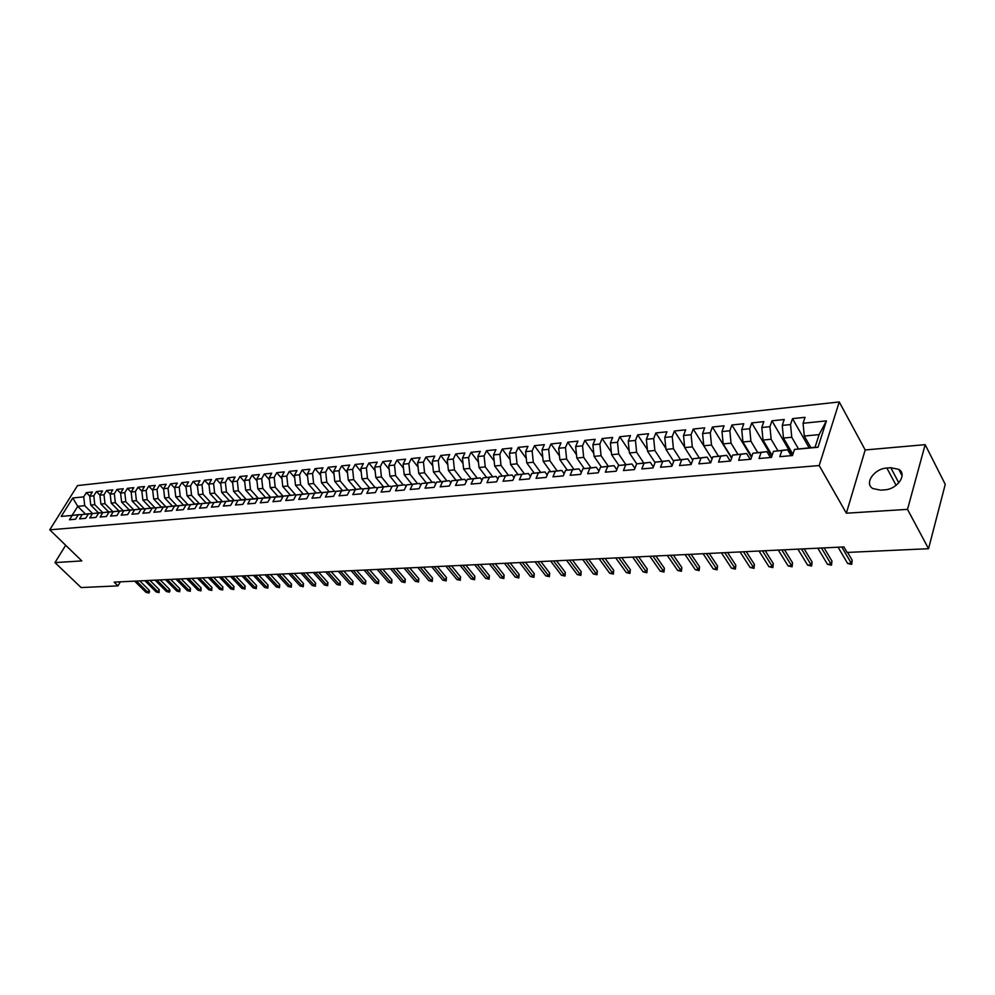 <?xml version="1.0" encoding="UTF-8"?>
<svg xmlns="http://www.w3.org/2000/svg" width="995" height="995" viewBox="0 0 995 995"><rect width="100%" height="100%" fill="white"/><g stroke="black" fill="none" stroke-linecap="round" stroke-linejoin="round"><path stroke-width="1.49" d="M839.245 401.955L77.523 485.572L49.75 529.825L819.183 465.548L839.245 401.955L865.19 449.964L846.347 513.196L907.515 509.365L925.163 444.653L865.19 449.964M925.163 444.653L945.25 484.354L928.546 548.705L907.515 509.365M106.627 490.498L110.184 494.142L112.808 489.851L106.627 490.498L104.002 494.789L99.898 495.212L102.535 490.933L96.428 491.567L93.791 495.833L89.749 496.244L92.386 491.99L86.354 492.624L89.824 496.132M118.902 510.945L111.204 503.097L110.184 494.154L114.325 493.731L116.962 489.416L120.606 493.172M826.41 420.885L818.002 447.277L794.483 449.429L815.054 447.24L819.096 434.616L826.41 420.885L803.064 423.273L805.017 417.328L792.505 418.634L790.54 424.554L782.257 425.4L784.234 419.504L771.946 420.798L769.943 426.668L761.797 427.502L763.824 421.644L751.747 422.912L749.708 428.733L741.71 429.554L743.775 423.746L731.91 424.989L729.832 430.773L721.972 431.569L724.061 425.81L712.408 427.029L710.293 432.763L702.582 433.559L704.696 427.838L693.241 429.044L691.102 434.728L683.515 435.499L685.667 429.84L674.399 431.009L672.234 436.656L664.772 437.427L666.948 431.793L655.879 432.949L653.678 438.559L646.352 439.305L648.553 433.721L637.658 434.865L635.444 440.424L628.231 441.158L630.457 435.623L619.748 436.743L617.509 442.253L610.42 442.986L612.671 437.477L602.137 438.584L599.873 444.056L592.896 444.777L595.172 439.317L584.811 440.399L582.523 445.835L575.657 446.544L577.958 441.121L567.759 442.19L565.458 447.588L558.705 448.272L561.018 442.887L550.981 443.944L548.655 449.305L542.014 449.976L544.352 444.641L534.477 445.673L532.138 450.996L525.596 451.655L527.947 446.357L518.233 447.377L515.87 452.65L509.44 453.31L511.803 448.048L502.251 449.056L499.863 454.292L493.532 454.939L495.92 449.715L486.505 450.698L484.105 455.909L477.874 456.543L480.274 451.357L471.008 452.327L468.595 457.489L462.451 458.123L464.876 452.961L455.747 453.919L453.31 459.056L447.265 459.678L449.703 454.553L440.71 455.499L438.273 460.598L432.315 461.207L434.765 456.12L425.91 457.053L423.46 462.103L417.589 462.712L420.052 457.663L411.333 458.571L408.858 463.595L403.087 464.192L405.562 459.18L396.968 460.076L394.493 465.075L388.796 465.66L391.284 460.673L382.826 461.568L380.326 466.518L374.717 467.09L377.217 462.153L368.871 463.023L366.371 467.948L360.849 468.508L363.362 463.608L355.14 464.466L352.616 469.354L347.18 469.914L349.693 465.038L341.596 465.884L339.071 470.747L333.698 471.294L336.235 466.444L328.25 467.277L325.713 472.103L320.415 472.65L322.965 467.837L315.092 468.657L312.542 473.458L307.331 473.993L309.88 469.205L302.119 470.013L299.557 474.789L294.421 475.312L296.983 470.56L289.321 471.356L286.759 476.095L281.697 476.605L284.259 471.891L276.709 472.675L274.147 477.389L269.147 477.898L271.722 473.21L264.272 473.981L261.697 478.657L256.772 479.155L259.347 474.503L252.009 475.274L249.422 479.913L244.559 480.411L247.146 475.772L239.907 476.53L237.32 481.145L232.531 481.642L235.118 477.04L227.979 477.787L225.38 482.376L220.654 482.861L223.241 478.284L216.201 479.018L213.602 483.582L208.938 484.055L211.537 479.503L204.584 480.237L201.985 484.764L197.371 485.237L199.983 480.722L193.117 481.443L190.518 485.933L185.965 486.406L188.577 481.916L181.811 482.625L179.2 487.102L174.71 487.55L177.334 483.097L170.642 483.794L168.031 488.234L163.603 488.694L166.227 484.254L159.635 484.951L157.011 489.366L152.645 489.814L155.27 485.398L148.752 486.082L146.128 490.473L141.825 490.921L144.449 486.543L138.019 487.214L135.395 491.58L131.141 492.015L133.765 487.662L127.422 488.321L124.798 492.662L120.594 493.097L123.218 488.756L116.962 489.416M710.654 462.812L698.876 463.857L701.04 457.974L693.266 458.683L707.084 457.128L710.654 462.799L712.793 456.892L720.703 456.17L718.577 462.103L730.554 461.046L732.668 455.076L740.728 454.342L738.626 460.324L750.827 459.242L752.904 453.222L761.1 452.476L759.036 458.508L771.461 457.414L773.501 451.344L781.846 450.586L779.819 456.668L792.468 455.548L794.483 449.429M85.433 514.017L77.747 506.343L72.784 497.985L61.217 516.43L72.162 515.435L69.476 519.763L75.508 519.216L78.195 514.888L82.249 514.514L79.563 518.868L85.669 518.32L88.356 513.955L92.46 513.582L89.774 517.96L95.955 517.4L98.642 513.01L102.796 512.636L100.109 517.039L106.39 516.48L109.064 512.064L113.268 511.679L110.594 516.106L116.937 515.547L119.624 511.094L123.89 510.709L121.203 515.161L127.646 514.589L130.32 510.124L134.636 509.726L131.962 514.204L138.479 513.631L141.153 509.129L145.531 508.731L142.857 513.246L149.461 512.649L152.135 508.122L156.563 507.724L153.889 512.263L160.581 511.666L163.255 507.114L167.745 506.704L165.083 511.268L171.861 510.659L174.523 506.082L179.075 505.659L176.413 510.261L183.291 509.651L185.953 505.037L190.567 504.614L187.906 509.241L194.871 508.619L197.532 503.98L202.209 503.557L199.547 508.209L206.612 507.574L209.273 502.91L214.012 502.475L211.363 507.151L218.527 506.517L221.164 501.816L225.977 501.38L223.328 506.094L230.591 505.448L233.228 500.721L238.103 500.274L235.467 505.012L242.83 504.365L245.466 499.602L250.404 499.142L247.78 503.918L255.242 503.259L257.867 498.47L262.879 498.01L260.255 502.811L267.829 502.139L270.453 497.313L275.528 496.853L272.916 501.691L280.59 501.007L283.214 496.144L288.363 495.684L285.752 500.547L293.55 499.851L296.149 494.963L301.385 494.49L298.774 499.39L306.684 498.694L309.283 493.769L314.582 493.284L311.995 498.221L320.017 497.5L322.604 492.55L327.989 492.052L325.402 497.027L333.536 496.306L336.111 491.319L341.583 490.821L339.009 495.821L347.267 495.087L349.83 490.062L355.377 489.552L352.815 494.59L361.197 493.843L363.747 488.794L369.381 488.271L366.819 493.346L375.339 492.587L377.876 487.5L383.585 486.978L381.048 492.09L389.692 491.319L392.217 486.182L398.025 485.659L395.488 490.796L404.256 490.025L406.781 484.851L412.664 484.316L410.151 489.503L419.057 488.707L421.569 483.508L427.539 482.961L425.039 488.172L434.081 487.376L436.581 482.14L442.651 481.58L440.163 486.829L449.342 486.02L451.829 480.747L457.986 480.175L455.511 485.473L464.852 484.64L467.314 479.329L473.57 478.757L471.12 484.08L480.597 483.247L483.035 477.886L489.403 477.301L486.965 482.674L496.592 481.816L499.017 476.431L505.485 475.834L503.06 481.244L512.848 480.374L515.261 474.938L521.828 474.341L519.427 479.789L529.365 478.906L531.765 473.433L538.444 472.824L536.056 478.321L546.168 477.413L548.531 471.904L555.322 471.282L552.959 476.816L563.232 475.908L565.583 470.349L572.486 469.715L570.135 475.287L580.582 474.366L582.921 468.757L589.923 468.123L587.61 473.744L598.231 472.799L600.532 467.152L607.671 466.506L605.37 472.165L616.179 471.207L618.455 465.511L625.706 464.852L623.442 470.56L634.424 469.578L636.676 463.844L644.063 463.172L641.812 468.919L652.994 467.936L655.22 462.153L662.72 461.469L660.506 467.264L671.874 466.257L674.075 460.436L681.712 459.727L679.523 465.573L691.09 464.553L693.266 458.683M72.784 497.985L83.717 496.866L86.354 492.624M928.546 548.705L847.118 552.436L843.909 546.927L114.151 582.125L117.982 585.868L120.345 581.826M98.455 512.823L90.756 505.074L94.811 504.689L102.597 512.537M89.749 496.244L90.756 505.074M93.791 495.833L94.811 504.689M61.217 516.43L79.364 514.738M72.162 515.435L79.202 514.577M108.617 511.89L100.918 504.092L105.022 503.706L112.808 511.604M99.898 495.212L100.918 504.092M104.002 494.789L105.022 503.706M78.195 514.888L89.45 513.818M82.249 514.514L89.289 513.656M123.156 510.671L115.358 502.699L111.204 503.097M114.325 493.731L115.358 502.699M88.356 513.955L99.662 512.885M92.46 513.582L99.5 512.723M129.325 510L121.614 502.089L125.818 501.691L133.628 509.714M120.594 493.097L121.614 502.089M124.798 492.662L125.818 501.691M98.642 513.01L110.01 511.952M102.796 512.636L109.836 511.778M139.872 509.03L132.173 501.07L136.427 500.659L144.238 508.756M131.141 492.015L132.173 501.07M135.395 491.58L136.427 500.659M109.064 512.064L120.482 510.995M113.268 511.679L120.32 510.821M150.568 508.047L142.857 500.037L147.173 499.627L154.996 507.773M141.825 490.921L142.857 500.037M146.128 490.473L147.173 499.627M119.624 511.094L131.091 510.025M123.89 510.709L130.93 509.85M161.389 507.064L153.678 498.992L158.056 498.57L165.879 506.791M152.645 489.814L153.678 498.992M157.011 489.366L158.056 498.57M130.32 510.124L141.85 509.042M134.636 509.726L141.676 508.868M172.359 506.057L164.648 497.935L169.075 497.5L176.911 505.783M163.603 488.694L164.648 497.935M168.031 488.234L169.075 497.5M141.153 509.129L152.732 508.047M145.531 508.731L152.558 507.873M183.466 505.037L175.754 496.853L180.244 496.418L188.092 504.776M174.71 487.55L175.754 496.853M179.2 487.102L180.244 496.418M152.135 508.122L163.777 507.052M156.563 507.724L163.59 506.865M194.721 504.005L187.023 495.771L191.562 495.323L199.41 503.744M185.965 486.406L187.023 495.771M190.518 485.933L191.562 495.323M163.255 507.114L174.958 506.032M167.745 506.704L174.772 505.833M206.139 502.972L198.428 494.664L203.042 494.216L210.89 502.711M197.371 485.237L198.428 494.664M201.985 484.764L203.042 494.216M174.523 506.082L186.289 505M179.075 505.659L186.102 504.801M217.694 501.903L209.995 493.545L214.659 493.097L222.519 501.654M208.938 484.055L209.995 493.545M213.602 483.582L214.659 493.097M185.953 505.037L197.769 503.955M190.567 504.614L197.582 503.744M229.41 500.833L221.711 492.413L226.45 491.953L234.31 500.584M220.654 482.861L221.711 492.413M225.38 482.376L226.45 491.953M197.532 503.98L209.41 502.885M202.209 503.557L209.211 502.686M241.287 499.751L233.589 491.256L238.39 490.796L246.25 499.502M232.531 481.642L233.589 491.256M237.32 481.145L238.39 490.796M209.273 502.91L221.201 501.816M214.012 502.475L221.014 501.604M253.327 498.644L245.641 490.1L250.504 489.627L258.364 498.408M244.559 480.411L245.641 490.1M249.422 479.913L250.504 489.627M221.164 501.816L233.203 500.771M225.977 501.38L232.967 500.51M265.528 497.537L257.842 488.918L262.779 488.433L270.652 497.289M256.772 479.155L257.842 488.918M261.697 478.657L262.779 488.433M233.228 500.721L245.392 499.739M238.103 500.274L245.093 499.403M277.903 496.393L270.23 487.712L275.229 487.227L283.165 496.231M269.147 477.898L270.23 487.712M274.147 477.389L275.229 487.227M245.466 499.602L257.742 498.682M250.404 499.142L257.382 498.271M290.453 495.249L282.779 486.505L287.853 486.008L295.975 495.311M281.697 476.605L282.779 486.505M286.759 476.095L287.853 486.008M257.867 498.47L270.279 497.624M262.879 498.01L269.844 497.139M303.176 494.092L295.515 485.274L300.652 484.776L308.96 494.366L308.301 493.619L296.149 494.963M294.421 475.312L295.515 485.274M299.557 474.789L300.652 484.776M270.453 497.313L282.99 496.555M275.528 496.853L282.481 495.983M316.074 492.911L308.425 484.018L313.636 483.52L321.285 492.425M307.331 473.993L308.425 484.018M312.542 473.458L313.636 483.52M283.214 496.144L295.304 494.801L295.888 495.473M288.363 495.684L295.304 494.801M329.171 491.717L321.522 482.749L326.808 482.239L334.444 491.219M320.415 472.65L321.522 482.749M325.713 472.103L326.808 482.239M301.385 494.49L308.301 493.619M342.442 490.51L334.805 481.468L340.166 480.946L347.79 490M333.698 471.294L334.805 481.468M339.071 470.747L340.166 480.946M309.283 493.769L321.497 492.413L322.231 493.259M314.582 493.284L321.497 492.413M355.924 489.291L348.287 480.162L353.722 479.64L361.334 488.769M347.18 469.914L348.287 480.162M352.616 469.354L353.722 479.64M322.604 492.55L334.88 491.182L335.688 492.139M327.989 492.052L334.88 491.182M369.58 488.047L361.956 478.844L367.478 478.309L375.078 487.5M360.849 468.508L361.956 478.844M366.371 467.948L367.478 478.309M336.111 491.319L348.449 489.938L349.344 491.008M341.583 490.821L348.449 489.938M383.461 486.791L375.836 477.5L381.446 476.953L389.02 486.232M374.717 467.09L375.836 477.5M380.326 466.518L381.446 476.953M349.83 490.062L362.23 488.682L363.212 489.863M355.377 489.552L362.23 488.682M397.527 485.51L389.916 476.132L395.612 475.585L403.174 484.938M388.796 465.66L389.916 476.132M394.493 465.075L395.612 475.585M363.747 488.794L376.209 487.401L377.279 488.694M369.381 488.271L376.209 487.401M411.806 484.204L404.206 474.752L409.99 474.192L417.527 483.62M403.087 464.192L404.206 474.752M408.858 463.595L409.99 474.192M377.876 487.5L390.401 486.107L391.557 487.525M383.585 486.978L390.401 486.107M426.308 482.898L418.721 473.346L424.591 472.787L432.116 482.289M417.589 462.712L418.721 473.346M423.46 462.103L424.591 472.787M392.217 486.182L404.816 484.789L406.06 486.331M398.025 485.659L404.816 484.789M441.021 481.555L433.447 471.928L439.404 471.344L446.904 480.933M432.315 461.207L433.447 471.928M438.273 460.598L439.404 471.344M406.781 484.851L419.43 483.446L420.785 485.137M412.664 484.316L419.43 483.446M455.971 480.199L448.409 470.473L454.454 469.889L461.929 479.553M447.265 459.678L448.409 470.473M453.31 459.056L454.454 469.889M421.569 483.508L434.28 482.09L435.735 483.918M427.539 482.961L434.28 482.09M471.132 478.831L463.595 469.006L469.739 468.409L477.19 478.16M462.451 458.123L463.595 469.006M468.595 457.489L469.739 468.409M436.581 482.14L449.367 480.709L450.909 482.687M442.651 481.58L449.367 480.709M486.543 477.426L479.018 467.513L485.249 466.916L492.674 476.742M477.874 456.543L479.018 467.513M484.105 455.909L485.249 466.916M451.829 480.747L464.677 479.304L466.332 481.443M457.986 480.175L464.677 479.304M502.189 476.008L494.677 465.996L501.02 465.386L508.408 475.299M493.532 454.939L494.677 465.996M499.863 454.292L501.02 465.386M467.314 479.329L480.224 477.886L481.99 480.199M473.57 478.757L480.224 477.886M518.084 474.578L510.597 464.466L517.027 463.832L524.39 473.844M509.44 453.31L510.597 464.466M515.87 452.65L517.027 463.832M483.035 477.886L496.02 476.443L497.898 478.931M489.403 477.301L496.02 476.443M534.215 473.11L526.753 462.899L533.295 462.265L540.633 472.351M525.596 451.655L526.753 462.899M532.138 450.996L533.295 462.265M499.017 476.431L512.077 474.976L514.067 477.65M505.485 475.834L512.077 474.976M550.621 471.63L543.183 461.307L549.825 460.66L557.125 470.846M542.014 449.976L543.183 461.307M548.655 449.305L549.825 460.66M515.261 474.938L528.382 473.483L530.484 476.356M521.828 474.341L528.382 473.483M567.287 470.113L559.874 459.69L566.628 459.043L573.891 469.317M558.705 448.272L559.874 459.69M565.458 447.588L566.628 459.043M531.765 473.433L544.949 471.966L547.188 475.05M538.444 472.824L544.949 471.966M584.227 468.583L576.839 458.048L583.692 457.389L590.918 467.749M575.657 446.544L576.839 458.048M582.523 445.835L583.692 457.389M548.531 471.904L561.789 470.424L564.153 473.732M555.322 471.282L561.789 470.424M601.428 467.028L594.077 456.382L601.055 455.71L608.243 466.17M592.896 444.777L594.077 456.382M599.873 444.056L601.055 455.71M565.583 470.349L578.903 468.856L581.403 472.401M572.486 469.715L578.903 468.856M618.927 465.449L611.602 454.69L618.691 454.006L625.843 464.553M610.42 442.986L611.602 454.69M617.509 442.253L618.691 454.006M582.921 468.757L596.303 467.264L598.94 471.058M589.923 468.123L596.303 467.264M636.713 463.844L629.425 452.961L636.626 452.265L643.728 462.924M628.231 441.158L629.425 452.961M635.444 440.424L636.626 452.265M600.532 467.152L614.002 465.648L616.776 469.702M607.671 466.506L614.002 465.648M655.046 462.588L647.546 451.208L654.872 450.499L661.924 461.257M646.352 439.305L647.546 451.208M653.678 438.559L654.872 450.499M618.455 465.511L631.987 463.993L634.909 468.346M625.706 464.852L631.987 463.993M673.727 461.369L665.966 449.429L673.428 448.708L680.431 459.566M664.772 437.427L665.966 449.429M672.234 436.656L673.428 448.708M636.676 463.844L650.282 462.327L653.354 466.966M644.063 463.172L650.282 462.327M692.719 460.163L684.709 447.613L692.296 446.879L699.249 457.849M683.515 435.499L684.709 447.613M691.102 434.728L692.296 446.879M655.22 462.153L668.889 460.623L672.122 465.585M662.72 461.469L668.889 460.623M712.047 458.956L703.776 445.772L711.5 445.026L718.402 456.108M702.582 433.559L703.776 445.772M710.293 432.763L711.5 445.026M674.075 460.436L687.819 458.882L691.226 464.192M681.712 459.727L687.819 458.882M731.723 457.762L723.178 443.894L731.039 443.136L737.892 454.342M721.972 431.569L723.178 443.894M729.832 430.773L731.039 443.136M701.04 457.974L707.084 457.128M751.747 456.581L742.929 441.979L750.914 441.208L757.717 452.538M741.71 429.554L742.929 441.979M749.708 428.733L750.914 441.208M712.793 456.892L726.686 455.324L730.231 461.071M720.703 456.17L726.686 455.324M772.132 455.411L763.016 440.039L771.15 439.255L777.903 450.71M761.797 427.502L763.016 440.039M769.943 426.668L771.15 439.255M732.668 455.076L746.636 453.509L750.155 459.304M740.728 454.342L746.636 453.509M792.891 454.267L783.475 438.061L791.759 437.253L798.438 448.857M782.257 425.4L783.475 438.061M790.54 424.554L791.759 437.253M752.904 453.222L766.946 451.643L770.416 457.501M761.1 452.476L766.946 451.643M810.888 447.626L804.296 436.046L819.096 434.616M803.064 423.273L804.296 436.046M773.501 451.344L787.617 449.752L791.062 455.673M781.846 450.586L787.617 449.752M65.682 545.26L54.974 562.598L81.13 587.56L117.982 585.868M846.347 513.196L819.183 465.548M54.974 562.598L81.839 560.919L49.75 529.825M92.498 513.457L84.724 505.659L77.747 506.343L72.225 515.223M818.002 447.277L815.054 447.24M83.717 496.866L84.724 505.659M884.493 489.863C897.279 489.44 907.726 474.279 898.721 469.341L890.799 467.725L886.868 468.048C874.182 468.595 863.871 483.57 872.851 488.545L880.538 490.149L884.493 489.863M792.505 418.634L809.134 447.787M771.946 420.798L792.194 455.573M751.747 422.912L771.734 456.581M731.91 424.989L751.486 457.352M712.408 427.029L731.586 458.16M693.241 429.044L712.034 459.006M674.399 431.009L684.659 447.103M655.879 432.949L665.866 448.347M637.658 434.865L647.384 449.603M619.748 436.743L629.213 450.859M602.137 438.584L611.34 452.128M584.811 440.399L593.766 453.384M567.759 442.19L576.491 454.653M550.981 443.944L559.488 455.909M534.477 445.673L542.76 457.178M518.233 447.377L526.293 458.434M502.251 449.056L510.099 459.678M486.505 450.698L494.154 460.921M471.008 452.327L478.458 462.165M455.747 453.919L463.011 463.396M440.71 455.499L447.787 464.628M425.91 457.053L432.813 465.847M411.333 458.571L418.049 467.053M396.968 460.076L403.522 468.259M382.826 461.568L389.207 469.453M368.871 463.023L375.103 470.635M355.14 464.466L361.197 471.804M341.596 465.884L347.504 472.973M328.25 467.277L334.009 474.117M315.092 468.657L320.701 475.262M302.119 470.013L307.592 476.406M289.321 471.356L294.657 477.525M276.709 472.675L281.921 478.645M264.272 473.981L269.346 479.739M252.009 475.274L256.959 480.834M239.907 476.53L244.733 481.916M227.979 477.787L232.681 482.998M216.201 479.018L220.778 484.055M204.584 480.237L209.049 485.112M193.117 481.443L197.483 486.145M181.811 482.625L186.053 487.177M170.642 483.794L174.784 488.209M159.635 484.951L163.665 489.217M148.752 486.082L152.683 490.224M138.019 487.214L141.85 491.207M127.422 488.321L131.153 492.189M96.428 491.567L99.948 495.137M841.795 547.026L851.297 563.294L852.18 560.247L851.695 564.389L851.297 563.294L847.628 563.456L838.101 547.213M852.18 560.247L847.616 552.424M851.695 564.389L847.628 563.456M821.447 548.009L831.061 564.128L831.957 561.105L831.484 565.21L831.061 564.128L827.454 564.277L817.828 548.183M831.957 561.105L824.096 547.884M831.484 565.21L827.454 564.277M801.448 548.979L811.161 564.949L812.082 561.951L811.621 566.018L811.161 564.949L807.617 565.098L797.89 549.153M812.082 561.951L804.134 548.842M811.621 566.018L807.617 565.098M781.784 549.924L791.61 565.757L792.542 562.784L792.082 566.814L791.61 565.757L788.115 565.906L778.289 550.098M792.542 562.784L784.508 549.787M792.082 566.814L788.115 565.906M762.456 550.857L772.369 566.553L773.314 563.593L772.879 567.598L772.369 566.553L768.936 566.69L759.011 551.019M773.314 563.593L765.217 550.72M772.879 567.598L768.936 566.69M743.452 551.777L753.451 567.324L754.421 564.401L753.986 568.369L753.451 567.324L750.081 567.473L740.069 551.939M754.421 564.401L746.238 551.64M753.986 568.369L750.081 567.473M724.758 552.673L734.845 568.095L735.827 565.185L735.392 569.115L734.845 568.095L731.524 568.232L721.425 552.834M735.827 565.185L727.569 552.536M735.392 569.115L731.524 568.232M706.375 553.556L716.537 568.854L717.532 565.968L717.109 569.861L716.537 568.854L713.278 568.978L703.092 553.717M717.532 565.968L709.211 553.419M717.109 569.861L713.278 568.978M688.279 554.439L698.527 569.588L699.535 566.727L699.124 570.595L698.527 569.588L695.318 569.725L685.057 554.588M699.535 566.727L691.152 554.302M699.124 570.595L695.318 569.725M670.481 555.297L680.804 570.322L681.824 567.486L681.426 571.317L680.804 570.322L677.645 570.446L667.309 555.446M681.824 567.486L673.379 555.148M681.426 571.317L677.645 570.446M652.969 556.143L663.366 571.043L664.386 568.22L664.001 572.025L663.366 571.043L660.245 571.167L649.847 556.292M664.386 568.22L655.892 555.994M664.001 572.025L660.245 571.167M635.743 556.964L646.19 571.752L647.235 568.953L646.85 572.722L646.19 571.752L643.131 571.876L632.671 557.113M647.235 568.953L638.678 556.827M646.85 572.722L643.131 571.876M618.778 557.785L629.288 572.436L630.345 569.662L629.972 573.418L629.288 572.436L626.278 572.56L615.756 557.934M630.345 569.662L621.738 557.648M629.972 573.418L626.278 572.56M602.074 558.593L612.646 573.132L613.716 570.371L613.355 574.09L612.646 573.132L609.686 573.244L599.102 558.73M613.716 570.371L605.059 558.444M613.355 574.09L609.686 573.244M585.632 559.389L596.266 573.804L597.348 571.068L596.988 574.762L596.266 573.804L593.343 573.928L582.709 559.526M597.348 571.068L588.642 559.24M596.988 574.762L593.343 573.928M569.451 560.16L580.135 574.463L581.217 571.752L580.869 575.408L580.135 574.463L577.262 574.588L566.565 560.309M581.217 571.752L572.473 560.023M580.869 575.408L577.262 574.588M553.506 560.931L564.252 575.122L565.334 572.423L564.998 576.055L564.252 575.122L561.416 575.234L550.67 561.068M565.334 572.423L556.553 560.782M564.998 576.055L561.416 575.234M537.81 561.69L548.593 575.769L549.7 573.095L549.364 576.69L548.593 575.769L545.807 575.881L535.011 561.827M549.7 573.095L540.87 561.541M549.364 576.69L545.807 575.881M522.35 562.436L533.183 576.404L534.29 573.742L533.967 577.324L533.183 576.404L530.422 576.515L519.589 562.573M534.29 573.742L525.422 562.287M533.967 577.324L530.422 576.515M507.114 563.17L517.985 577.025L519.104 574.389L518.793 577.946L517.985 577.025L515.273 577.137L504.39 563.307M519.104 574.389L510.211 563.021M518.793 577.946L515.273 577.137M492.102 563.891L503.022 577.647L504.142 575.023L503.843 578.543L503.022 577.647L500.348 577.747L489.428 564.028M504.142 575.023L495.212 563.742M503.843 578.543L500.348 577.747M477.314 564.613L488.271 578.244L489.403 575.645L489.105 579.152L488.271 578.244L485.635 578.356L474.677 564.737M489.403 575.645L480.436 564.463M489.105 579.152L485.635 578.356M462.75 565.309L473.732 578.854L474.876 576.267L474.59 579.737L473.732 578.854L471.145 578.953L460.15 565.434M474.876 576.267L465.884 565.16M474.59 579.737L471.145 578.953M448.384 566.006L459.416 579.438L460.561 576.876L460.275 580.321L459.416 579.438L456.854 579.538L445.822 566.13M460.561 576.876L451.531 565.856M460.275 580.321L456.854 579.538M434.23 566.69L445.287 580.023L446.444 577.473L446.158 580.893L445.287 580.023L442.775 580.122L431.706 566.814M446.444 577.473L437.39 566.541M446.158 580.893L442.775 580.122M420.288 567.361L431.37 580.595L432.526 578.07L432.253 581.466L431.37 580.595L428.882 580.694L417.788 567.486M432.526 578.07L423.46 567.212M432.253 581.466L428.882 580.694M406.532 568.021L417.639 581.155L418.808 578.642L418.534 582.025L417.639 581.155L415.189 581.254L404.069 568.145M418.808 578.642L409.716 567.871M418.534 582.025L415.189 581.254M392.975 568.68L404.107 581.714L405.276 579.227L405.015 582.572L404.107 581.714L401.694 581.814L390.55 568.792M405.276 579.227L396.159 568.518M405.015 582.572L401.694 581.814M379.605 569.327L390.761 582.262L391.943 579.787L391.682 583.12L390.761 582.262L388.373 582.361L377.217 569.438M391.943 579.787L382.801 569.165M391.682 583.12L388.373 582.361M366.409 569.961L377.603 582.809L378.784 580.346L378.535 583.655L375.252 582.908L364.058 570.073M378.784 580.346L369.63 569.799M378.535 583.655L375.252 582.908M353.412 570.583L364.618 583.344L365.799 580.893L365.563 584.177L362.304 583.431L351.086 570.695M365.799 580.893L356.633 570.433M365.563 584.177L362.304 583.431M340.588 571.205L351.807 583.866L353.001 581.441L352.765 584.699L349.519 583.965L338.3 571.317M353.001 581.441L343.81 571.043M352.765 584.699L349.519 583.965M327.94 571.814L339.171 584.388L340.377 581.976L340.141 585.209L336.919 584.488L325.676 571.926M340.377 581.976L331.173 571.665M340.141 585.209L336.919 584.488M315.452 572.411L326.708 584.898L327.915 582.51L327.678 585.719L324.482 584.998L313.226 572.523M327.915 582.51L318.698 572.262M327.678 585.719L324.482 584.998M303.139 573.008L314.42 585.408L315.614 583.033L315.39 586.217L312.219 585.495L300.938 573.12M315.614 583.033L306.385 572.859M315.39 586.217L312.219 585.495M290.988 573.593L302.281 585.906L303.487 583.543L303.264 586.714L300.117 585.993L288.824 573.705M303.487 583.543L294.246 573.443M303.264 586.714L300.117 585.993M279.01 574.177L290.304 586.403L291.51 584.053L291.299 587.199L288.164 586.49L276.871 574.277M291.51 584.053L282.269 574.015M291.299 587.199L288.164 586.49M267.17 574.749L278.488 586.888L279.694 584.55L279.495 587.684L276.374 586.975L265.068 574.849M279.694 584.55L270.441 574.588M279.495 587.684L276.374 586.975M255.504 575.309L266.822 587.373L268.041 585.048L267.829 588.157L264.732 587.46L253.414 575.408M268.041 585.048L258.762 575.147M267.829 588.157L264.732 587.46M243.974 575.869L255.305 587.846L256.523 585.533L256.324 588.63L253.24 587.933L241.922 575.968M256.523 585.533L247.245 575.707M256.324 588.63L253.24 587.933M232.606 576.416L243.937 588.306L245.156 586.018L244.957 589.09L241.897 588.393L230.566 576.515M245.156 586.018L235.877 576.254M244.957 589.09L241.897 588.393M221.375 576.951L232.706 588.779L233.937 586.49L233.75 589.55L230.703 588.853L219.36 577.05M233.937 586.49L224.646 576.801M233.75 589.55L230.703 588.853M210.281 577.486L221.624 589.227L222.855 586.963L222.669 589.998L219.646 589.314L208.303 577.585M222.855 586.963L213.564 577.336M222.669 589.998L219.646 589.314M199.336 578.02L210.679 589.674L211.91 587.436L211.736 590.445L208.726 589.761L197.383 578.107M211.91 587.436L202.619 577.859M211.736 590.445L208.726 589.761M188.528 578.543L199.883 590.122L201.114 587.883L200.94 590.881L197.943 590.209L186.6 578.63M201.114 587.883L191.811 578.381M200.94 590.881L197.943 590.209M177.856 579.053L189.212 590.57L190.443 588.343L190.269 591.316L187.296 590.644L175.953 579.14M190.443 588.343L181.14 578.891M190.269 591.316L187.296 590.644M167.309 579.563L178.665 590.993L179.908 588.791L179.734 591.739L176.787 591.08L165.431 579.65M179.908 588.791L170.605 579.401M179.734 591.739L176.787 591.08M156.899 580.06L168.254 591.428L169.498 589.227L170.021 590.943L169.324 592.174L166.389 591.503L155.046 580.16M169.498 589.227L160.195 579.911M169.324 592.174L166.389 591.503M146.613 580.558L157.969 591.851L159.212 589.662L159.051 592.585L156.128 591.925L144.785 580.645M159.212 589.662L149.909 580.396M159.051 592.585L156.128 591.925M136.464 581.055L147.807 592.274L149.051 590.097L149.586 591.789L148.889 592.995L145.991 592.348L134.648 581.142M149.051 590.097L139.76 580.893M148.889 592.995L145.991 592.348M898.821 482.824L890.799 467.725M896.109 485.349L886.868 468.048M902.079 475.709L898.721 469.341"/></g></svg>
